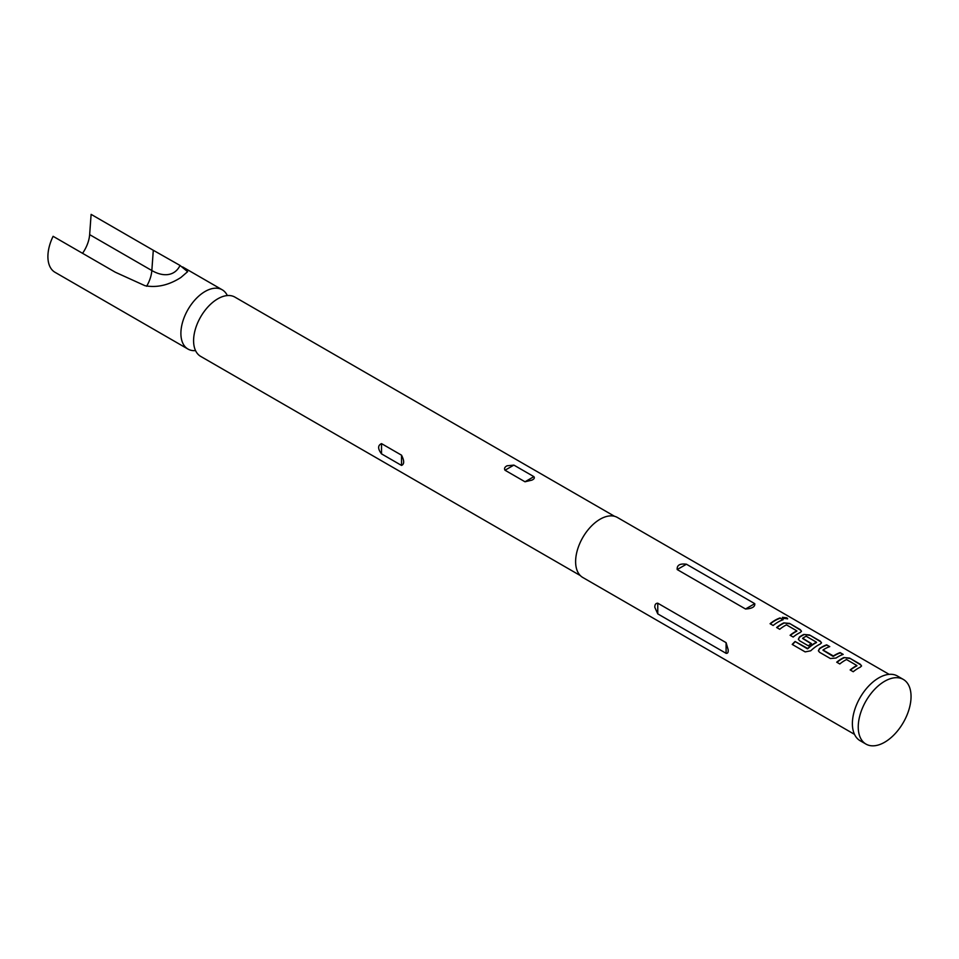 <?xml version="1.0" encoding="UTF-8"?>
<svg xmlns="http://www.w3.org/2000/svg" width="959" height="959" viewBox="0 0 959 959"><rect width="100%" height="100%" fill="white"/><g stroke="black" fill="none" stroke-linecap="round" stroke-linejoin="round"><path stroke-width="1.44" d="M787.495 618.903L782.412 617.524M783.215 618.351L787.639 618.723L786.8 617.788L782.412 617.308L783.215 618.351M580.327 575.58L200.683 356.388A34.224 19.755 -60 0 1 195.432 328.973A34.224 19.755 -60 0 1 217.789 298.812A34.224 19.755 -60 0 1 234.907 297.11L614.551 516.302M903.318 679.428L897.456 676.035A37.341 21.554 120 0 0 868.674 686.045A37.341 21.554 120 0 0 852.383 723.613A37.341 21.554 120 0 0 860.115 740.708L865.977 744.088A37.341 21.554 120 0 0 894.747 734.091A37.341 21.554 120 0 0 911.05 696.522A37.341 21.554 120 0 0 903.318 679.428A37.341 21.554 120 0 0 874.548 689.425A37.341 21.554 120 0 0 858.245 727.006A37.341 21.554 120 0 0 865.977 744.088M227.331 295.564A34.224 19.755 120 0 0 222.2 289.786A34.224 19.755 120 0 0 205.094 291.476A34.224 19.755 120 0 0 182.737 321.637A34.224 19.755 120 0 0 187.976 349.064A34.224 19.755 120 0 0 195.552 350.61M146.631 286.262A24.886 14.373 -60 0 0 151.834 270.534L89.643 234.631L91.117 214.372L153.296 250.275L151.834 270.534A43.491 25.114 -120 0 0 180.04 265.451L187.628 271.685L180.879 277.499C168.82 285.207 156.856 287.94 144.977 285.698L115.296 272.212L53.105 236.31A34.224 19.755 120 0 0 54.999 272.284L187.976 349.064M381.514 453.871C377.678 448.812 377.678 445.396 381.514 443.621L401.521 455.177C404.386 460.811 404.386 464.228 401.521 465.427L381.514 453.871L381.514 443.621M531.873 480.135L525.005 481.778L504.997 470.234C504.026 468.507 504.698 467.033 507.023 465.798L513.88 465.103L533.887 476.647C534.858 477.918 534.187 479.08 531.873 480.135M686.44 564.216C679.883 563.377 676.802 565.151 677.198 569.55L745.527 609.001C752.072 608.605 755.153 606.831 754.769 603.667L686.44 564.216L677.198 569.55M783.143 619.718L780.063 617.944A34.644 19.995 120 0 0 770.077 623.722L773.158 625.496A34.644 19.995 120 0 1 783.143 619.718M786.464 624.872L796.833 630.854A34.644 19.995 120 0 0 790.096 635.278L793.177 637.052A34.644 19.995 120 0 1 800.321 632.437L801.484 631.238L800.286 629.619L789.509 623.386L783.791 622.894A34.644 19.995 120 0 0 776.646 627.51L779.727 629.284A34.644 19.995 120 0 1 786.464 624.872M805.164 651.892L810.715 650.801A34.644 19.995 120 0 1 820.341 643.992L821.503 642.794L820.305 641.175L809.528 634.954L803.81 634.45A34.644 19.995 120 0 0 799.506 636.944L798.367 639.209L799.542 640.732L808.365 645.827A34.644 19.995 120 0 1 811.41 643.561L802.659 638.25A34.644 19.995 120 0 1 806.147 636.237L816.517 642.218A34.644 19.995 120 0 0 807.694 648.464L795.095 641.487A34.644 19.995 120 0 0 792.218 644.424L805.164 651.892M830.338 658.509L836.056 658.042A34.644 19.995 120 0 1 843.201 654.398L840.12 652.611A34.644 19.995 120 0 0 833.383 655.992L823.014 649.998A34.644 19.995 120 0 1 829.751 646.63L826.67 644.844A34.644 19.995 120 0 0 819.525 648.5L818.387 650.765L819.561 652.288L830.338 658.509M846.521 659.54L856.89 665.534A34.644 19.995 120 0 0 850.154 669.945L853.234 671.732A34.644 19.995 120 0 1 860.379 667.104L861.542 665.906L860.355 664.287L849.566 658.066L843.848 657.562A34.644 19.995 120 0 0 836.704 662.189L839.784 663.964A34.644 19.995 120 0 1 846.521 659.54M889.137 674.357L617.428 517.488A34.644 19.995 120 0 0 590.744 526.767A34.644 19.995 120 0 0 575.616 561.626A34.644 19.995 120 0 0 582.796 577.486L854.493 734.354M657.766 603.199C655.704 603.235 654.721 604.626 654.817 607.347L657.766 613.88L726.095 653.331C727.725 653.547 728.408 652.324 728.157 649.687L726.095 642.65L657.766 603.199L657.766 613.88M180.04 265.451L153.296 250.275M89.643 234.631A24.886 14.373 -60 0 1 82.546 253.308M782.712 619.862L780.063 617.944M780.003 618.303A34.224 19.755 120 0 0 770.317 623.865M790.336 635.421A34.224 19.755 120 0 1 796.809 631.202L796.833 630.854M801.448 631.418L800.286 629.619M800.226 629.979L789.509 623.386M789.449 623.758L783.791 622.894M783.767 623.242A34.224 19.755 120 0 0 776.898 627.654M821.467 642.974L820.305 641.175M820.245 641.535L809.528 634.954M809.468 635.314L803.81 634.45M803.786 634.798A34.224 19.755 120 0 0 799.53 637.267L799.506 636.944M799.53 637.267L798.391 639.353M811.17 643.729L802.659 638.502M807.694 648.464L807.778 648.74A34.224 19.755 120 0 1 816.493 642.566L816.517 642.218M807.37 648.799L795.095 641.487M795.191 641.763A34.224 19.755 120 0 0 792.446 644.544M842.769 654.541L840.12 652.611M840.06 652.983A34.224 19.755 120 0 0 833.407 656.316L833.383 655.992M832.999 656.328L823.014 650.262M829.319 646.774L826.67 644.844M826.61 645.215A34.224 19.755 120 0 0 819.549 648.823L819.525 648.5M819.549 648.823L818.411 650.909M850.405 670.089A34.224 19.755 120 0 1 856.866 665.882L856.89 665.534M861.506 666.097L860.355 664.287M860.295 664.659L849.566 658.066M849.506 658.437L843.848 657.562M843.824 657.922A34.224 19.755 120 0 0 836.955 662.333M401.521 465.427L401.521 455.177M533.887 476.647L525.005 481.778M513.88 465.103L504.997 470.234M726.095 642.65L726.095 653.331M754.769 603.667L745.527 609.001M182.618 266.926L222.2 289.786"/></g></svg>
